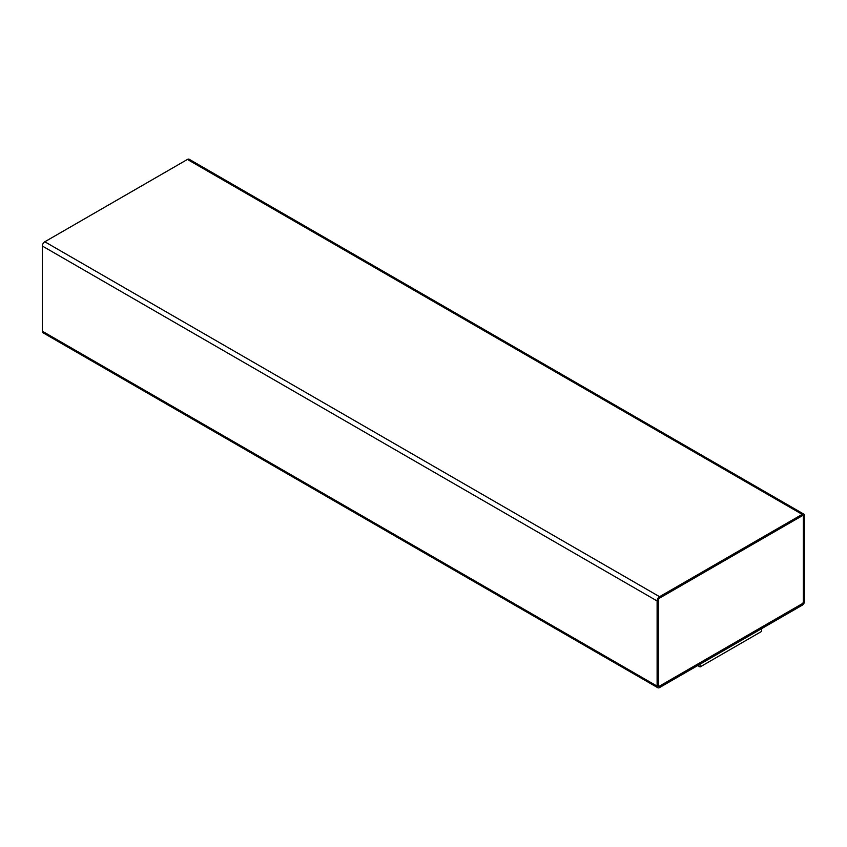 <?xml version="1.0" encoding="UTF-8"?>
<svg xmlns="http://www.w3.org/2000/svg" width="847" height="847" viewBox="0 0 847 847"><rect width="100%" height="100%" fill="white"/><g stroke="black" fill="none" stroke-linecap="round" stroke-linejoin="round"><path stroke-width="1.27" d="M659.569 687.563L802.194 605.224A3.473 2.012 120 0 0 804.65 600.968L804.65 515.781A3.473 2.012 120 0 0 803.93 514.193A3.473 2.012 120 0 0 802.194 514.362L659.569 596.701A3.473 2.012 120 0 0 657.113 600.968L657.113 686.144A3.473 2.012 120 0 0 657.833 687.743A3.473 2.012 120 0 0 659.569 687.563M697.684 665.562L700.077 666.949L761.559 631.449L761.559 628.686M803.93 514.193L189.167 159.257A3.473 2.012 120 0 0 187.431 159.437L44.806 241.776A3.473 2.012 120 0 0 42.35 246.032L42.35 331.219A3.473 2.012 120 0 0 43.07 332.807L657.833 687.743M803.422 516.49A1.736 1.006 120 0 0 803.062 515.696A1.736 1.006 120 0 0 802.194 515.781L659.569 598.12A1.736 1.006 120 0 0 658.341 600.258L658.341 685.435A1.736 1.006 120 0 0 658.701 686.229A1.736 1.006 120 0 0 659.569 686.144L802.194 603.805A1.736 1.006 120 0 0 803.422 601.677L803.358 516.458A1.736 1.006 120 0 0 803.03 515.675M700.077 666.949L700.077 664.175M658.67 686.218A1.736 1.006 120 0 0 659.506 686.112L802.13 603.773A1.736 1.006 120 0 0 803.358 601.635L803.358 516.458M187.431 159.437L802.194 514.362M44.806 241.776L659.569 596.701M42.35 246.032L657.113 600.968M42.35 331.219L657.113 686.144"/></g></svg>
